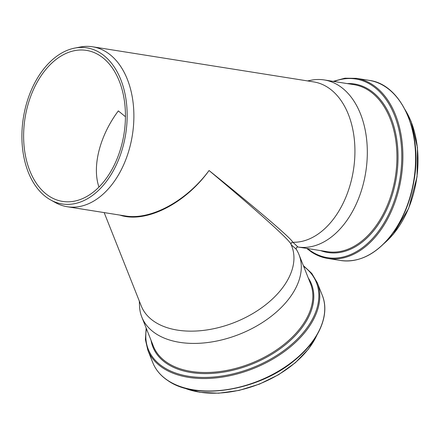 <?xml version="1.0" encoding="UTF-8"?>
<svg xmlns="http://www.w3.org/2000/svg" width="440" height="440" viewBox="0 0 440 440"><rect width="100%" height="100%" fill="white"/><g stroke="black" fill="none" stroke-linecap="round" stroke-linejoin="round"><path stroke-width="0.66" d="M119.856 215.089C145.486 223.729 185.064 203.957 209.055 170.528C186.593 201.036 150.81 220.424 125.23 215.941L67.254 206.734A80.971 53.075 -81 0 0 132.374 135.091A80.971 53.075 -81 0 0 92.659 46.794A80.971 53.075 -81 0 0 80.118 47.053L74.69 48.109A79.024 51.799 -81 0 0 23.722 115.715A79.024 51.799 -81 0 0 48.136 198.435A79.024 51.799 -81 0 0 50.578 199.92A79.024 51.799 -81 0 0 125.692 134.03A79.024 51.799 -81 0 0 74.69 48.109M292.688 242.248C292.908 239.828 258.231 210.089 209.055 170.528C256.053 209.831 289.614 239.998 290.956 244.139L291.511 242.611L292.908 242.264A80.971 53.075 -81 0 0 353.92 166.705A80.971 53.075 -81 0 0 313.698 81.901L92.659 46.794M291.126 244.673L296.302 249.315C295.933 247.874 296.5 247.11 297.995 247.022L292.908 242.264M139.304 301.043L139.535 306.3A84.568 52.008 -21.7 0 0 141.818 317.091A84.568 52.008 -21.7 0 0 155.826 333.668A84.568 52.008 -21.7 0 0 255.09 326.893A84.568 52.008 -21.7 0 0 298.997 254.639A84.568 52.008 -21.7 0 0 296.417 249.53M298.243 247.055A84.568 55.435 -81 0 0 365.805 171.765A84.568 55.435 -81 0 0 324.264 79.943A84.568 55.435 -81 0 0 311.168 80.207L307.516 80.922M50.578 199.92L55.413 202.604A80.971 53.075 -81 0 0 67.254 206.734M125.455 116.727L118.333 110.897C99.732 135.768 91.905 166.535 98.956 187.049M104.165 212.597L141.251 305.938A80.971 49.797 -21.7 0 0 234.889 322.317A80.971 49.797 -21.7 0 0 291.748 246.136L290.956 244.139M48.994 196.075A76.45 50.111 -81 0 0 62.541 201.405A76.45 50.111 -81 0 0 124.025 133.766A76.45 50.111 -81 0 0 86.526 50.402A76.45 50.111 -81 0 0 27.275 107.3A76.45 50.111 -81 0 0 48.994 196.075M141.818 317.091L153.379 346.192A84.568 52.008 -21.7 0 0 167.393 362.769A84.568 52.008 -21.7 0 0 266.651 355.993A84.568 52.008 -21.7 0 0 310.558 283.74L298.997 254.639M183.975 387.893A84.689 52.085 -21.7 0 0 316.927 335.066M167.888 380.495A91.19 56.084 -21.7 0 0 274.923 373.192A91.19 56.084 -21.7 0 0 322.267 295.279C330.275 314.562 319.099 340.599 294.773 360.19C258.891 390.726 196.543 400.934 168.064 380.716C160.793 375.914 155.7 369.881 152.779 362.62A91.19 56.084 -21.7 0 0 167.888 380.495M152.779 362.62L147.823 350.147A91.19 56.084 -21.7 0 0 162.932 368.022A91.19 56.084 -21.7 0 0 269.968 360.718A91.19 56.084 -21.7 0 0 317.312 282.805L311.779 273.411L303.358 265.612M146.454 328.768A90.453 55.627 -21.7 0 0 163.262 367.015A90.453 55.627 -21.7 0 0 282.925 351.263A90.453 55.627 -21.7 0 0 303.633 266.315M151.069 340.384A85.305 52.465 -21.7 0 0 167.062 363.776A85.305 52.465 -21.7 0 0 271.959 354.178A85.305 52.465 -21.7 0 0 308.253 277.932M384.483 243.106A84.689 55.512 -81 0 0 405.543 110.501M369.155 80.366C401.165 84.255 422.51 131.758 414.205 179.553C410.416 202.554 402.155 221.914 389.417 237.639C374.473 255.156 358.182 262.774 340.549 260.486A91.19 59.774 -81 0 0 413.886 179.801A91.19 59.774 -81 0 0 369.155 80.366L356.461 78.347L344.872 78.199L333.207 81.362M311.691 252.109A91.19 59.774 -81 0 0 327.85 258.467A91.19 59.774 -81 0 0 401.187 177.788A91.19 59.774 -81 0 0 356.461 78.347M307.511 248.534A90.453 59.29 -81 0 0 311.339 251.339A90.453 59.29 -81 0 0 400.604 174.257A90.453 59.29 -81 0 0 334.043 81.493M320.705 250.63A85.305 55.919 -81 0 0 396.44 177.029A85.305 55.919 -81 0 0 347.237 83.589M297.952 247.016L327.355 251.686A84.568 55.435 -81 0 0 395.368 176.858A84.568 55.435 -81 0 0 353.881 84.645L324.264 79.943M317.245 334.516L308.479 349.074L295.323 362.758L278.619 374.693L259.446 384.115L239.036 390.423L218.691 393.206L199.727 392.282L183.359 387.712M322.267 295.279L317.312 282.805M146.173 328.07L145.398 339.515L147.823 350.147M383.889 243.7L393.228 234.339L408.683 208.34L417.049 176.792L417.478 147.725L411.136 121.528L405.163 109.753M340.549 260.486L327.85 258.467C322.086 257.543 316.641 255.404 311.514 252.043L306.68 248.402"/></g></svg>
